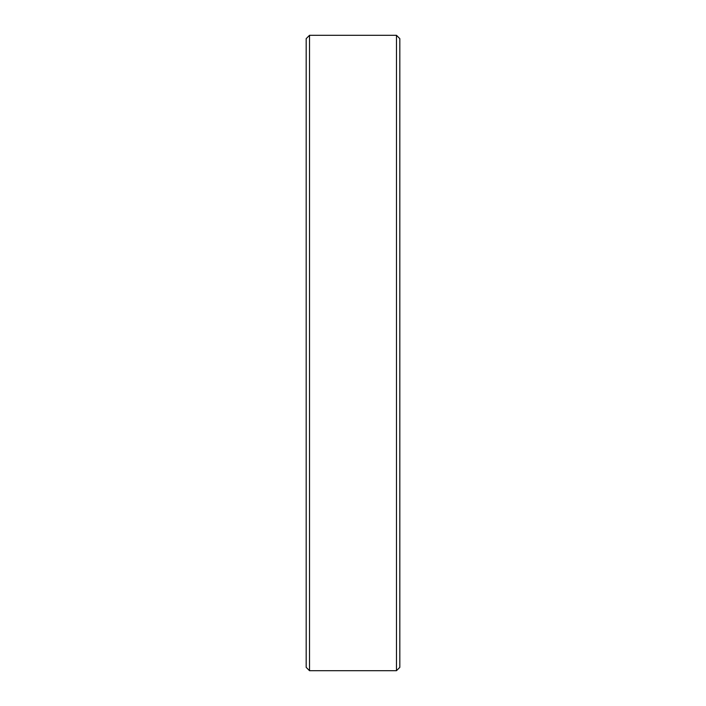<?xml version="1.0" encoding="UTF-8"?>
<svg xmlns="http://www.w3.org/2000/svg" width="706" height="706" viewBox="0 0 706 706"><rect width="100%" height="100%" fill="white"/><g stroke="black" fill="none" stroke-linecap="round" stroke-linejoin="round"><path stroke-width="1.06" d="M396.472 353L396.472 35.3L309.528 35.3L309.528 670.7L396.472 670.7L396.472 353M309.528 670.7L306.183 667.355L306.183 38.645L309.528 35.3M396.472 35.3L399.817 38.645L399.817 667.355L396.472 670.7"/></g></svg>
